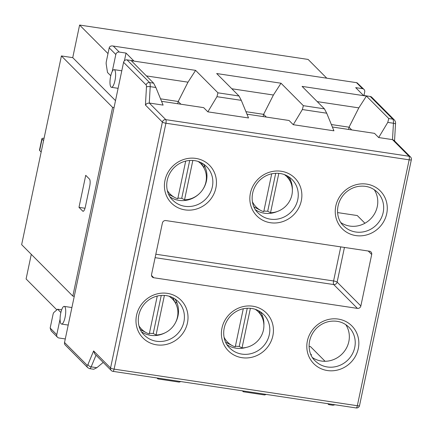 <?xml version="1.0" encoding="UTF-8"?>
<svg xmlns="http://www.w3.org/2000/svg" width="433" height="433" viewBox="0 0 433 433"><rect width="100%" height="100%" fill="white"/><g stroke="black" fill="none" stroke-linecap="round" stroke-linejoin="round"><path stroke-width="0.65" d="M337.572 212.587L357.279 215.553L364.932 223.239M394.539 140.914L395.491 124.222C395.789 122.588 395.394 121.148 394.311 119.892L371.752 97.219A2.982 2.798 135.1 0 0 370.242 96.462L363.455 95.444L355.693 87.639L362.481 88.662A2.982 2.798 -44.9 0 1 364.705 91.948L363.953 95.52M110.767 75.748L107.503 72.473L106.209 64.165A2.982 0.834 98.6 0 1 106.372 61.329L109.208 47.852L115.822 54.498A2.982 2.798 -44.9 0 1 119.254 52.063L126.041 53.086L133.802 60.885L127.015 59.868A2.982 2.798 135.1 0 0 123.584 62.298L64.533 342.508A2.982 2.798 135.1 0 0 65.253 345.036L87.807 367.709L89.636 368.64A5.959 1.672 -81.4 0 0 91.163 366.859L96.029 355.184M273.185 212.516L273.293 212.825M290.186 179.262L289.904 180.778M272.606 212.976L272.205 212.635M341.009 222.692A23.837 22.402 135.1 0 0 349.832 226.075A23.837 22.402 135.1 0 0 373.63 215.223A23.837 22.402 135.1 0 0 374.209 189.665M312.566 357.653A23.837 22.402 135.1 0 0 321.389 361.035A23.837 22.402 135.1 0 0 345.188 350.183A23.837 22.402 135.1 0 0 345.767 324.62M170.185 196.988A23.837 22.402 135.1 0 0 179.002 200.376A23.837 22.402 135.1 0 0 199.9 193.096M202.065 190.563A23.837 22.402 135.1 0 0 203.386 163.961M141.743 331.949A23.837 22.402 135.1 0 0 150.565 335.331A23.837 22.402 135.1 0 0 165.076 332.815M175.69 322.249A23.837 22.402 135.1 0 0 174.943 298.916M331.359 124.536L349.03 127.194L358.822 107.877L366.426 96.072L302.093 86.394L324.431 108.851L326.709 113.202L333.935 130.815L293.26 124.693L289.087 120.498L246.962 114.16M366.426 96.072L388.764 118.528L387.773 122.393L378.675 137.548L374.496 133.348L332.371 127.01M160.529 98.832L178.207 101.49L187.998 82.173L195.602 70.368L131.264 60.69L153.607 83.147L155.88 87.498L163.111 105.111L149.277 103.032L150.213 86.649A5.959 1.672 -81.4 0 0 149.574 82.535L127.015 59.868M195.602 70.368L217.94 92.824L216.949 96.689L207.845 111.844L203.672 107.644L161.547 101.306M245.944 111.682L263.616 114.344L273.412 95.022L281.012 83.223L216.679 73.54L239.021 95.996L241.295 100.353L248.52 117.965L207.845 111.844M281.012 83.223L303.354 105.679L302.364 109.544L293.26 124.693M348.554 129.445L349.03 127.194L351.748 129.927M317.237 101.62L358.822 107.877M177.73 103.741L178.207 101.49L180.924 104.223M146.414 75.916L187.998 82.173M410.549 157A2.982 2.798 135.1 0 0 409.039 156.243A2.982 0.834 98.6 0 1 409.153 159.826L357.333 405.726L114.106 369.127L165.926 123.226L409.153 159.826A2.982 0.585 11.9 0 0 411.35 159.717A2.982 2.982 0 0 0 410.549 157L393.938 140.308L392.504 139.626L378.675 137.548M309.07 346.411L310.499 346.627L325.086 361.284M310.683 354.059L311.5 354.887L311.002 354.811M328.945 403.854L328.761 404.622L327.727 403.67M266.257 394.42L264.563 394.961L243.346 391.768L242.312 390.82M103.222 362.416L96.835 367.714L93.739 369.257L89.636 368.64M158.121 378.15L157.937 378.918L156.903 377.966M180.842 381.57L179.154 382.112L157.937 378.918M186.812 200.203L186.228 199.7M187.208 199.581L187.381 200.084M204.349 165.574L203.927 167.842M357.42 308.388L153.785 277.748A2.982 2.798 135.1 0 1 151.561 274.468L162.407 223A2.982 2.798 135.1 0 1 165.839 220.565L369.473 251.205A2.982 2.798 135.1 0 1 371.698 254.49L360.851 305.958L337.134 282.116A2.982 0.585 11.9 0 0 333.583 280.968A2.982 0.834 -81.4 0 0 333.702 284.551L357.42 308.388A2.982 2.798 135.1 0 0 360.851 305.958M255.594 209.843A23.837 22.402 135.1 0 0 264.417 213.225A23.837 22.402 135.1 0 0 277.152 211.548M292.362 189.605A23.837 22.402 135.1 0 0 288.795 176.81M227.157 344.798A23.837 22.402 135.1 0 0 235.974 348.186A23.837 22.402 135.1 0 0 246.063 347.455M263.886 325.286A23.837 22.402 135.1 0 0 260.357 311.771M109.208 47.852C109.646 46.423 110.783 45.795 112.623 45.963L357.003 82.735L363.991 89.42M115.822 54.498L112.261 71.396M124.423 60.755L126.041 53.086M123.584 62.298L146.143 84.971A2.982 0.834 98.6 0 1 146.462 87.028L145.434 105.046L146.976 103.444L149.277 103.032L165.807 119.649A2.982 2.798 135.1 0 0 162.38 122.079A2.982 0.585 11.9 0 0 165.926 123.226A2.982 0.834 -81.4 0 0 165.807 119.649L409.039 156.243L392.504 139.626L393.44 123.248L387.773 122.393M145.434 105.046L162.38 122.079L110.561 367.98L93.615 350.947L94.67 353.815L111.276 370.507A2.982 2.982 0 0 0 112.943 371.352A2.982 0.834 -81.4 0 0 114.106 369.127A2.982 0.585 -168.1 0 1 110.561 367.98A2.982 2.798 135.1 0 0 111.276 370.507M243.535 390.999L243.346 391.768M65.291 338.942L58.996 337.994A2.982 2.798 -44.9 0 1 56.772 334.709L60.095 318.953M57.486 337.237L51.186 330.899L50.158 328.062L52.999 314.585A2.982 0.834 98.6 0 1 53.881 312.469L57.616 309.222L60.874 312.496M266.338 117.072L263.616 114.344L263.145 116.596M231.828 88.765L273.412 95.022M61.648 309.828L57.616 309.222M41.898 138.695L39.484 150.137A5.959 1.164 11.9 0 0 39.663 150.511L42.071 139.074A5.959 1.164 -168.1 0 1 41.898 138.695A5.959 1.164 -168.1 0 1 44.074 138.257M41.167 152.032L39.663 150.511M43.581 140.595L42.071 139.074M74.27 296.313L72.825 296.096L21.65 244.656L61.416 55.944L72.733 57.649L79.602 25.049L308.123 59.435L326.78 78.189M56.858 309.876L26.094 278.955L31.284 254.339M108.001 53.595L79.602 25.049M115.508 100.64L72.733 57.649M110.642 76.316A8.941 2.506 98.6 0 1 114.128 69.643A8.941 2.506 98.6 0 1 115.275 78.855A8.941 2.506 98.6 0 1 111.465 87.32A8.941 2.506 98.6 0 1 110.642 76.316M60.75 313.064A8.941 2.506 98.6 0 1 64.236 306.391A8.941 2.506 98.6 0 1 65.388 315.603A8.941 2.506 98.6 0 1 61.578 324.068A8.941 2.506 98.6 0 1 60.75 313.064M72.825 296.096L112.596 107.384L114.041 107.601M112.596 107.384L61.416 55.944M85.366 206.833A5.959 1.672 98.6 0 1 83.044 211.282A5.959 1.672 98.6 0 1 82.725 211.104L78.985 207.347L85.734 175.327L89.474 179.083A5.959 1.672 98.6 0 1 89.707 186.244L85.366 206.833M78.985 207.347L85.009 208.257M176.307 301.314L175.755 303.641M164.399 295.393L156.059 334.985A21.585 20.281 135.1 0 0 175.744 303.625A21.585 20.281 135.1 0 0 168.978 296.183M156.059 334.985L153.239 333.48A22.711 21.341 -44.9 0 1 149.434 333.183M139.036 325.968A21.585 20.281 135.1 0 0 146.451 332.777A21.585 20.281 135.1 0 0 149.271 333.962L157.26 296.037M161.265 295.403L153.239 333.48M262.106 315.007L261.732 316.583A21.585 20.281 135.1 0 0 255.21 309.281M225.717 342.238A23.837 22.402 135.1 0 0 226.156 342.465L225.804 342.411M250.388 308.291L242.036 347.921L239.216 346.416A22.711 21.341 -44.9 0 1 235.411 346.124M224.072 337.22A21.585 20.281 135.1 0 0 232.429 345.713A21.585 20.281 135.1 0 0 235.249 346.898L243.286 308.745M242.036 347.921A21.585 20.281 135.1 0 0 263.432 330.07A21.585 20.281 135.1 0 0 261.727 316.566L258.793 310.829M247.265 308.22L239.216 346.416M192.842 160.437L184.545 199.797L181.725 198.292A22.711 21.341 -44.9 0 1 177.92 198M167.338 190.471A21.585 20.281 135.1 0 0 174.937 197.589A21.585 20.281 135.1 0 0 177.757 198.774L185.703 161.076M184.545 199.797A21.585 20.281 135.1 0 0 205.94 181.947A21.585 20.281 135.1 0 0 204.235 168.442A21.585 20.281 135.1 0 0 198.135 161.439M189.703 160.443L181.725 198.292M254.003 206.936A23.837 22.402 135.1 0 0 254.642 207.277L260.915 210.525A21.585 20.281 135.1 0 0 263.735 211.715L271.729 173.785M278.825 173.335L270.522 212.733A21.585 20.281 135.1 0 0 290.213 181.378A21.585 20.281 135.1 0 0 284.411 174.591M270.522 212.733L267.708 211.228A22.711 21.341 -44.9 0 1 263.903 210.936M252.412 201.729A21.585 20.281 135.1 0 0 260.915 210.525M275.707 173.26L267.708 211.228M355.726 232.001A23.837 22.402 -44.9 0 1 343.645 225.939C336.641 220.002 334.065 204.722 344.738 193.508C348.397 189.876 352.673 187.554 357.582 186.547C365.425 185.21 372.044 187.132 377.441 192.317A23.837 22.402 -44.9 0 1 380.683 219.233A23.837 22.402 -44.9 0 1 355.726 232.001M327.283 366.962A23.837 22.402 -44.9 0 1 315.202 360.9C308.204 354.963 305.628 339.683 316.301 328.468C319.955 324.837 324.236 322.515 329.14 321.502C336.982 320.171 343.607 322.092 349.003 327.272A23.837 22.402 -44.9 0 1 352.24 354.194A23.837 22.402 -44.9 0 1 327.283 366.962M184.896 206.297A23.837 22.402 -44.9 0 1 172.821 200.235C165.817 194.298 163.241 179.018 173.914 167.804C177.568 164.172 181.849 161.85 186.753 160.843C194.601 159.506 201.221 161.433 206.617 166.613A23.837 22.402 -44.9 0 1 209.859 193.529A23.837 22.402 -44.9 0 1 184.896 206.297M156.459 341.258A23.837 22.402 -44.9 0 1 144.378 335.196C137.38 329.259 134.798 313.979 145.472 302.764C149.131 299.133 153.412 296.811 158.316 295.799C166.158 294.467 172.778 296.389 178.179 301.568A23.837 22.402 -44.9 0 1 181.416 328.49A23.837 22.402 -44.9 0 1 156.459 341.258M370.242 96.462L392.801 119.135L388.764 118.528M356.586 82.735L362.481 88.662M119.254 52.063L113.359 46.142M153.607 83.147L149.574 82.535A2.982 2.798 -44.9 0 0 146.143 84.971M239.021 95.996L217.94 92.824M324.431 108.851L303.354 105.679M394.328 119.909A2.982 2.798 135.1 0 0 392.801 119.135A5.959 1.672 98.6 0 1 393.44 123.248A2.982 0.893 -176.7 0 1 395.491 124.222M241.295 100.353L216.949 96.689M333.805 404.584A5.959 1.672 98.6 0 1 332.863 405.239L328.761 404.622M96.835 367.714L91.163 366.859A2.982 1.905 22.6 0 1 88.018 364.38A2.982 0.834 98.6 0 1 87.093 365.181A2.982 2.798 135.1 0 0 87.791 367.693M355.839 235.584A26.819 25.201 135.1 0 0 386.02 200.3A26.819 25.201 135.1 0 0 341.929 193.665A26.819 25.201 135.1 0 0 355.839 235.584M270.425 222.73A26.819 25.201 135.1 0 0 300.605 187.446A26.819 25.201 135.1 0 0 256.52 180.815A26.819 25.201 135.1 0 0 270.425 222.73M156.573 344.836A26.819 25.201 135.1 0 0 186.753 309.557A26.819 25.201 135.1 0 0 142.663 302.921A26.819 25.201 135.1 0 0 156.573 344.836M327.397 370.54A26.819 25.201 135.1 0 0 357.577 335.256A26.819 25.201 135.1 0 0 313.492 328.625A26.819 25.201 135.1 0 0 327.397 370.54M241.987 357.69A26.819 25.201 135.1 0 0 272.168 322.406A26.819 25.201 135.1 0 0 228.077 315.771A26.819 25.201 135.1 0 0 241.987 357.69M185.015 209.881A26.819 25.201 135.1 0 0 215.19 174.596A26.819 25.201 135.1 0 0 171.105 167.961A26.819 25.201 135.1 0 0 185.015 209.881M270.311 219.152A23.837 22.402 -44.9 0 1 258.23 213.09C251.232 207.153 248.656 191.873 259.329 180.653C262.983 177.027 267.264 174.705 272.168 173.693C280.01 172.361 286.635 174.282 292.031 179.462A23.837 22.402 -44.9 0 1 295.268 206.384A23.837 22.402 -44.9 0 1 270.311 219.152M241.868 354.107A23.837 22.402 -44.9 0 1 229.793 348.045C222.789 342.108 220.213 326.828 230.886 315.614C234.54 311.982 238.821 309.665 243.725 308.653C251.573 307.316 258.192 309.243 263.589 314.423A23.837 22.402 -44.9 0 1 266.831 341.339A23.837 22.402 -44.9 0 1 241.868 354.107M146.462 87.028A2.982 0.893 3.3 0 1 150.213 86.649L155.88 87.498M112.786 371.265A2.982 0.834 -81.4 0 0 112.943 371.352L356.17 407.951A2.982 2.982 0 0 0 359.531 405.618A2.982 0.585 -168.1 0 1 357.333 405.726A2.982 0.834 98.6 0 1 356.17 407.951M93.615 350.947L88.018 364.38M87.093 365.181L64.533 342.508M56.772 334.709L50.158 328.062M326.709 113.202L302.364 109.544M368.245 251.021L371.698 254.49M155.101 257.673L333.702 284.551A2.982 2.798 135.1 0 0 337.134 282.116L344.441 247.438M340.766 246.886L333.583 280.968L155.826 254.22M153.785 277.748L151.528 275.48M83.396 211.207L82.725 211.104M357.003 82.735L112.623 45.963M332.863 405.239L335.077 404.774M359.531 405.618L411.35 159.717M121.797 70.796L114.128 69.643M118.101 88.321L111.465 87.32M71.905 307.544L64.236 306.391M68.214 325.069L61.578 324.068M175.744 303.625L172.67 297.606M146.451 332.777L140.444 329.67M232.429 345.713L226.156 342.465M204.235 168.442L201.334 162.759M174.937 197.589L168.724 194.374M290.213 181.378L287.463 175.998"/></g></svg>
